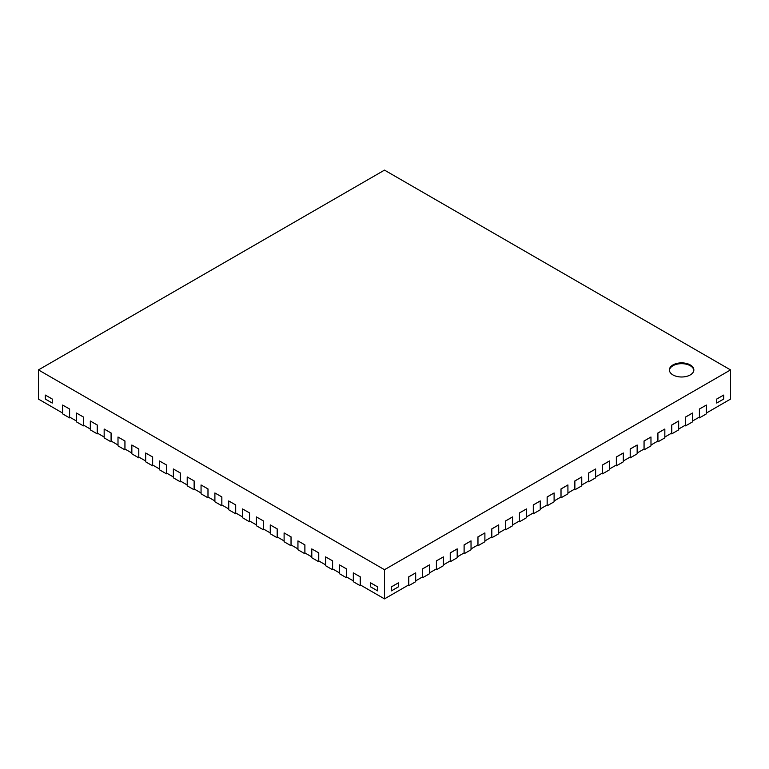 <?xml version="1.0" encoding="UTF-8"?>
<svg xmlns="http://www.w3.org/2000/svg" width="769" height="769" viewBox="0 0 769 769"><rect width="100%" height="100%" fill="white"/><g stroke="black" fill="none" stroke-linecap="round" stroke-linejoin="round"><path stroke-width="1.15" d="M690.264 364.939A12.237 7.065 0 0 0 676.931 363.41A12.237 7.065 0 0 0 669.376 369.937A12.237 7.065 0 0 0 672.962 374.926A12.237 7.065 0 0 0 686.294 376.454A12.237 7.065 0 0 0 693.849 369.937A12.237 7.065 0 0 0 690.264 364.939M693.83 370.331A12.237 7.065 0 0 0 690.264 365.736A12.237 7.065 0 0 0 677.249 364.131A12.237 7.065 0 0 0 669.395 370.331M76.477 421.037L69.595 417.067L69.595 409.031L62.635 405.061L69.595 409.031M83.436 417.029L76.477 413.049L83.436 417.029L83.436 425.055L90.319 429.035M97.279 425.017L90.319 421.037L97.279 425.017L97.279 433.053L104.161 437.023M111.121 433.005L104.161 429.035L111.121 433.005L111.121 441.041L118.003 445.02M124.963 441.002L118.003 437.023L124.963 441.002L124.963 449.029L131.845 453.008M138.805 448.99L131.845 445.02L138.805 448.99L138.805 457.026L145.687 460.996M152.647 456.988L145.687 453.008L152.647 456.988L152.647 465.014L159.529 468.994M166.488 464.976L159.529 460.996L166.488 464.976L166.488 473.012L173.371 476.982M180.331 472.964L173.371 468.994L180.331 472.964L180.331 481L187.213 484.979M194.173 480.961L187.213 476.982L194.173 480.961L194.173 488.988L201.055 492.967M208.015 488.949L201.055 484.97L208.015 488.949L208.015 496.985L214.897 500.955M221.857 496.937L214.897 492.967L221.857 496.937L221.857 504.973L228.739 508.953M235.698 504.935L228.739 500.955L235.698 504.935L235.698 512.961L242.581 516.941M249.541 512.923L242.581 508.953L249.541 512.923L249.541 520.959L256.423 524.929M263.382 520.921L256.423 516.941L263.382 520.921L263.382 528.947L270.265 532.927M277.224 528.909L270.265 524.929L277.224 528.909L277.224 536.945L284.107 540.915M291.067 536.897L284.107 532.927L291.067 536.897L291.067 544.933L297.949 548.912M304.909 544.894L297.949 540.915L304.909 544.894L304.909 552.921L311.791 556.9M318.751 552.882L311.791 548.912L318.751 552.882L318.751 560.918L325.633 564.888M332.593 560.87L325.633 556.9L332.593 560.87L332.593 568.906L339.475 572.886M346.435 568.868L339.475 564.888L346.435 568.868L346.435 576.894L353.317 580.874M360.277 576.856L353.317 572.886L360.277 576.856L360.277 584.892L384.5 598.878L408.724 584.892L408.724 576.856L415.683 572.886L415.683 581.71L408.762 585.709L408.031 585.286M384.5 569.704L730.55 369.918L384.5 170.122L38.45 369.918L384.5 569.704L384.5 598.878M38.45 369.918L38.45 399.082L62.635 413.049M370.658 582.854L377.579 586.843L377.579 590.842L370.62 586.872L370.658 582.854M52.254 403.062L52.292 399.044L45.333 395.074L45.333 399.063L52.254 403.062L52.292 399.044M730.55 369.918L730.55 399.082L706.365 413.049M716.708 403.043L716.708 399.044L723.667 395.074L723.667 399.063L716.708 403.043M415.683 580.874L422.566 576.894L422.566 568.868L429.487 564.869L429.525 573.722L422.604 577.721L421.873 577.298M429.525 572.886L436.408 568.906L436.408 560.87L443.367 556.9L443.367 565.734L436.446 569.723L435.715 569.31M443.367 564.888L450.25 560.918L450.25 552.882L457.171 548.883L457.209 557.736L450.288 561.735L449.557 561.312M457.209 556.9L464.092 552.921L464.092 544.894L471.013 540.895L471.051 549.748L464.13 553.738L463.399 553.324M471.051 548.912L477.934 544.933L477.934 536.897L484.893 532.927L484.893 541.751L477.972 545.75L477.241 545.327M484.893 540.915L491.776 536.945L491.776 528.909L498.696 524.91L498.735 533.763L491.814 537.762L491.083 537.339M498.735 532.927L505.618 528.947L505.618 520.921L512.539 516.922L512.577 525.775L505.656 529.764L504.925 529.351M512.577 524.929L519.46 520.959L519.46 512.923L526.419 508.953L526.419 517.777L519.498 521.776L518.767 521.353M526.419 516.941L533.302 512.961L533.302 504.935L540.223 500.936L540.261 509.789L533.34 513.788L532.609 513.365M540.261 508.953L547.144 504.973L547.144 496.937L554.103 492.967L554.103 501.801L547.182 505.791L546.451 505.377M554.103 500.955L560.986 496.985L560.986 488.949L567.906 484.951L567.945 493.804L561.024 497.803L560.293 497.38M567.945 492.967L574.827 488.988L574.827 480.961L581.749 476.963L581.787 485.816L574.866 489.805L574.135 489.392M581.787 484.979L588.669 481L588.669 472.964L595.629 468.994L595.629 477.818L588.708 481.817L587.977 481.394M595.629 476.982L602.511 473.012L602.511 464.976L609.433 460.977L609.471 469.83L602.55 473.829L601.819 473.406M609.471 468.994L616.354 465.014L616.354 456.988L623.274 452.989L623.313 461.842L616.392 465.831L615.661 465.418M623.313 460.996L630.196 457.026L630.196 448.99L637.155 445.02L637.155 453.845L630.234 457.843L629.503 457.42M637.155 453.008L644.038 449.029L644.038 441.002L650.959 437.003L650.997 445.857L644.076 449.855L643.345 449.432M650.997 445.02L657.88 441.041L657.88 433.005L664.839 429.035L664.839 437.869L657.918 441.858L657.187 441.444M664.839 437.023L671.721 433.053L671.721 425.017L678.643 421.018L678.681 429.871L671.76 433.87L671.029 433.447M678.681 429.035L685.564 425.055L685.564 417.029L692.485 413.03L692.523 421.883L685.602 425.872L684.871 425.459M692.523 421.037L699.406 417.067L699.406 409.031L706.365 405.061L706.365 413.885L699.444 417.884L698.713 417.461M391.421 586.843L391.459 590.861L398.38 586.872L398.38 582.873L391.421 586.843L391.459 590.861M360.238 576.875L360.238 585.709L360.969 585.286M353.317 572.886L353.317 581.71L360.238 585.709M346.396 568.887L346.396 577.721L347.127 577.298M339.475 564.888L339.475 573.722L346.396 577.721M332.554 560.899L332.554 569.723L333.285 569.31M325.633 556.9L325.633 565.734L332.554 569.723M318.712 552.901L318.712 561.735L319.443 561.312M311.791 548.912L311.791 557.736L318.712 561.735M304.87 544.913L304.87 553.738L305.601 553.324M297.949 540.915L297.949 549.748L304.87 553.738M291.028 536.916L291.028 545.75L291.759 545.327M284.107 532.927L284.107 541.751L291.028 545.75M277.186 528.928L277.186 537.762L277.917 537.339M270.265 524.929L270.265 533.763L277.186 537.762M263.344 520.94L263.344 529.764L264.075 529.351M256.423 516.941L256.423 525.775L263.344 529.764M249.502 512.942L249.502 521.776L250.233 521.353M242.581 508.953L242.581 517.777L249.502 521.776M235.66 504.954L235.66 513.788L236.391 513.365M228.739 500.955L228.739 509.789L235.66 513.788M221.818 496.966L221.818 505.791L222.549 505.377M214.897 492.967L214.897 501.801L221.818 505.791M207.976 488.969L207.976 497.803L208.707 497.38M201.055 484.97L201.055 493.804L207.976 497.803M194.134 480.981L194.134 489.805L194.865 489.392M187.213 476.982L187.213 485.816L194.134 489.805M180.292 472.983L180.292 481.817L181.023 481.394M173.371 468.994L173.371 477.818L180.292 481.817M166.45 464.995L166.45 473.829L167.181 473.406M159.529 460.996L159.529 469.83L166.45 473.829M152.608 457.007L152.608 465.831L153.339 465.418M145.687 453.008L145.687 461.842L152.608 465.831M138.766 449.009L138.766 457.843L139.497 457.42M131.845 445.02L131.845 453.845L138.766 457.843M124.924 441.022L124.924 449.855L125.655 449.432M118.003 437.023L118.003 445.857L124.924 449.855M111.082 433.034L111.082 441.858L111.813 441.444M104.161 429.035L104.161 437.869L111.082 441.858M97.24 425.036L97.24 433.87L97.971 433.447M90.319 421.037L90.319 429.871L97.24 433.87M83.398 417.048L83.398 425.872L84.129 425.459M76.477 413.049L76.477 421.883L83.398 425.872M69.556 409.05L69.556 417.884L70.287 417.461M62.635 405.061L62.635 413.885L69.556 417.884M706.365 405.061L699.444 409.05L699.444 417.884M692.523 413.049L685.602 417.048L685.602 425.872M678.681 421.037L671.76 425.036L671.76 433.87M664.839 429.035L657.918 433.034L657.918 441.858M650.997 437.023L644.076 441.022L644.076 449.855M637.155 445.02L630.234 449.009L630.234 457.843M623.313 453.008L616.392 457.007L616.392 465.831M609.471 460.996L602.55 464.995L602.55 473.829M595.629 468.994L588.708 472.983L588.708 481.817M581.787 476.982L574.866 480.981L574.866 489.805M567.945 484.97L561.024 488.969L561.024 497.803M554.103 492.967L547.182 496.966L547.182 505.791M540.261 500.955L533.34 504.954L533.34 513.788M526.419 508.953L519.498 512.942L519.498 521.776M512.577 516.941L505.656 520.94L505.656 529.764M498.735 524.929L491.814 528.928L491.814 537.762M484.893 532.927L477.972 536.916L477.972 545.75M471.051 540.915L464.13 544.913L464.13 553.738M457.209 548.912L450.288 552.901L450.288 561.735M443.367 556.9L436.446 560.899L436.446 569.723M429.525 564.888L422.604 568.887L422.604 577.721M415.683 572.886L408.762 576.875L408.762 585.709M398.38 582.873L391.459 586.872M716.746 403.062L716.708 399.044M716.746 399.063L723.667 395.074M370.62 582.873L377.579 586.843M377.541 586.872L377.541 590.861M52.254 399.063L45.333 395.074"/></g></svg>
